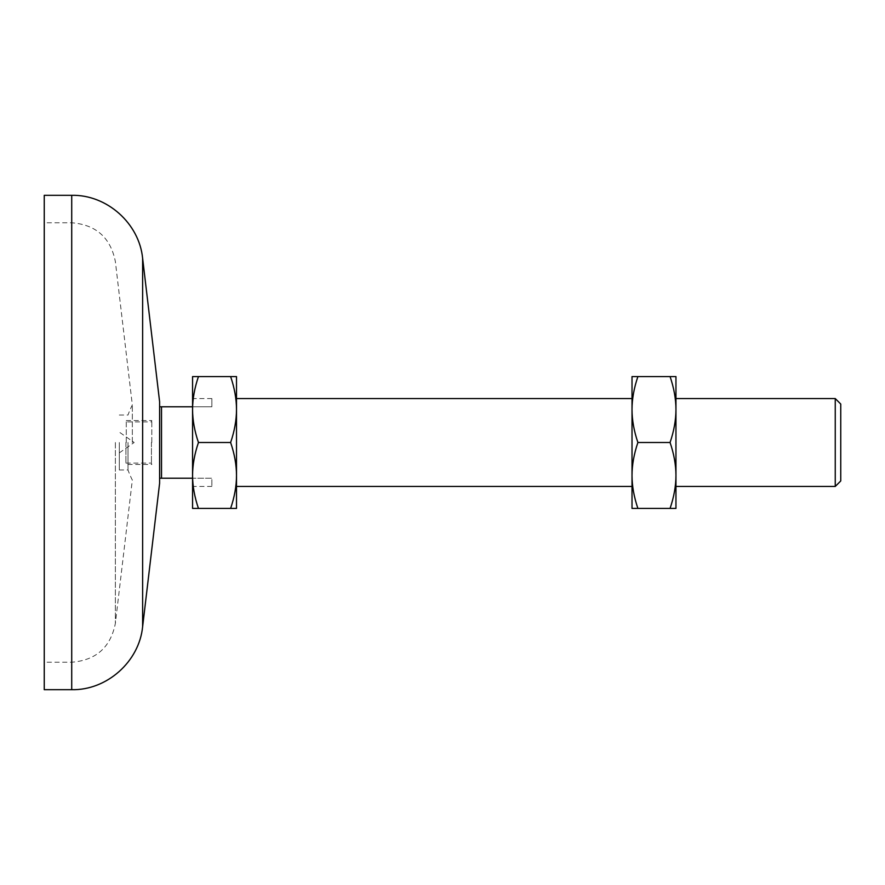 <?xml version="1.0" encoding="UTF-8"?>
<svg xmlns="http://www.w3.org/2000/svg" width="885" height="885" viewBox="0 0 885 885"><rect width="100%" height="100%" fill="white"/><g stroke="black" fill="none" stroke-linecap="round" stroke-linejoin="round"><path stroke-width="0.66" stroke-dasharray="4.42 3.32" d="M840.75 404.047L840.75 480.953M835.252 398.56L835.252 486.44M675.952 442.5L675.952 409.545C675.93 420.109 673.961 431.095 670.067 442.5C673.961 453.905 675.93 464.89 675.952 475.455L675.952 442.5M236.505 442.5L236.505 409.545C236.472 420.109 234.514 431.095 230.62 442.5C234.514 453.905 236.483 464.89 236.505 475.455L236.505 442.5M119.309 442.5L119.309 469.968L119.309 442.5M128.004 442.5L128.004 469.968L128.004 442.5M132.33 442.5L132.33 404.976L132.33 442.5M44.25 195.308L44.25 689.692M159.61 483.254L159.61 406.79L192.565 406.79L192.565 475.455C192.598 486.031 194.556 497.016 198.45 508.421L192.565 508.421L192.565 409.545C192.598 420.109 194.556 431.095 198.45 442.5C194.556 453.905 192.598 464.89 192.565 475.455M632.012 442.5L632.012 486.44L632.012 442.5M675.952 508.421L675.952 475.455C675.93 486.031 673.961 497.016 670.067 508.421L675.952 508.421M675.952 376.579L675.952 409.545C675.93 398.98 673.961 387.995 670.067 376.579L675.952 376.579M236.505 508.421L236.505 475.455C236.472 486.031 234.514 497.016 230.62 508.421L236.505 508.421M236.505 376.579L236.505 409.545C236.483 398.98 234.514 387.995 230.62 376.579L236.505 376.579M161.512 406.79L161.512 478.21L192.565 478.21L192.565 398.56L192.565 406.79L211.858 406.79L192.565 406.79M198.45 376.579L192.565 376.579L192.565 409.545C192.598 398.98 194.556 387.995 198.45 376.579L230.62 376.579M192.565 478.21L192.565 486.44L192.565 478.21L211.858 478.21L211.858 486.44L211.858 478.21L192.565 478.21M161.512 478.21L159.61 478.21M159.61 406.79L159.61 401.746M211.858 406.79L211.858 398.56L211.858 406.79M44.25 442.5L44.25 662.223L44.25 442.5M637.897 376.579C634.003 387.995 632.045 398.98 632.012 409.545L632.012 376.579L670.067 376.579M198.45 442.5L230.62 442.5M637.897 442.5C634.003 453.905 632.045 464.89 632.012 475.455L632.012 409.545C632.045 420.109 634.003 431.095 637.897 442.5L670.067 442.5M198.45 508.421L230.62 508.421M637.897 508.421L632.012 508.421L632.012 475.455C632.045 486.031 634.003 497.016 637.897 508.421L670.067 508.421M125.902 442.5L125.902 463.098L125.902 442.5M151.435 442.5L151.435 463.098L151.435 442.5M151.8 442.5L151.8 420.53L151.8 442.5M126.267 442.5L126.267 420.53L126.267 442.5M115.36 442.5L115.36 623.449L115.36 442.5M71.718 195.308L71.718 689.692M142.629 258.332L142.629 626.668M71.718 442.5L71.718 662.223L71.718 442.5M119.309 452.888L134.144 442.5L119.309 432.112M119.309 469.968L128.004 469.968A82.394 82.394 0 0 0 132.33 480.024L115.36 623.449C110.57 647.355 96.022 660.287 71.718 662.223L44.25 662.223M119.309 415.032L128.004 415.032A82.394 82.394 0 0 1 132.33 404.976L115.36 261.551C110.57 237.645 96.022 224.713 71.718 222.777L44.25 222.777M211.858 486.44L192.565 486.44M211.858 398.56L192.565 398.56M125.902 463.098L151.435 463.098A82.394 82.394 0 0 0 151.8 464.47L126.267 464.47A82.394 82.394 0 0 1 125.902 463.098M126.267 420.53L151.8 420.53A82.394 82.394 0 0 0 151.435 421.902L125.902 421.902A82.394 82.394 0 0 1 126.267 420.53"/><path stroke-width="1.33" d="M840.75 480.953L840.75 404.047L835.252 398.56L835.252 486.44L840.75 480.953M637.897 376.579L632.012 376.579L632.012 409.545C632.045 420.109 634.003 431.095 637.897 442.5C634.003 453.905 632.045 464.89 632.012 475.455L632.012 508.421L637.897 508.421C634.003 497.005 632.045 486.02 632.012 475.455L632.012 409.545C632.045 398.969 634.003 387.984 637.897 376.579L675.952 376.579L675.952 475.455C675.93 464.89 673.961 453.905 670.067 442.5C673.961 431.095 675.93 420.109 675.952 409.545C675.93 398.969 673.961 387.984 670.067 376.579M161.512 478.21L161.512 406.79L159.61 406.79L159.61 478.21L192.565 478.21L192.565 475.455L192.565 508.421L198.45 508.421C194.556 497.005 192.598 486.02 192.565 475.455L192.565 376.579L236.505 376.579L236.505 508.421L230.62 508.421C234.514 497.005 236.483 486.02 236.505 475.455C236.472 464.89 234.514 453.905 230.62 442.5C234.514 431.095 236.483 420.109 236.505 409.545C236.472 398.969 234.514 387.984 230.62 376.579M192.565 475.455C192.598 464.89 194.556 453.905 198.45 442.5C194.556 431.095 192.598 420.109 192.565 409.545C192.598 398.969 194.556 387.984 198.45 376.579M71.718 689.692L44.25 689.692L44.25 195.308L71.718 195.308C106.831 194.556 139.244 223.363 142.629 258.332L142.629 626.668C139.244 661.637 106.831 690.444 71.718 689.692L71.718 195.308M159.61 478.21L159.61 483.254L142.629 626.668M161.512 406.79L192.565 406.79M675.952 475.455L675.952 508.421L670.067 508.421C673.961 497.005 675.93 486.02 675.952 475.455M142.629 258.332L159.61 401.746L159.61 406.79M198.45 442.5L230.62 442.5M637.897 442.5L670.067 442.5M198.45 508.421L230.62 508.421M637.897 508.421L670.067 508.421M675.952 486.44L835.252 486.44M236.505 486.44L632.012 486.44M236.505 398.56L632.012 398.56M675.952 398.56L835.252 398.56"/></g></svg>
